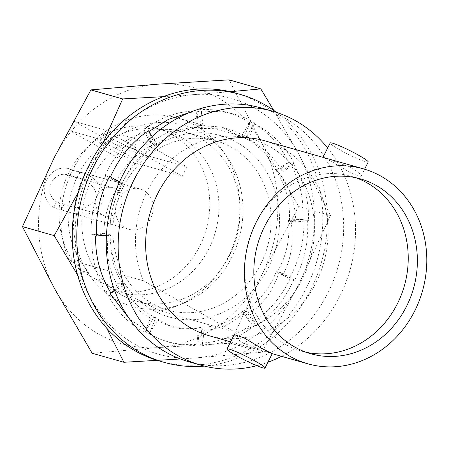 <?xml version="1.0" encoding="UTF-8"?>
<svg xmlns="http://www.w3.org/2000/svg" width="449" height="449" viewBox="0 0 449 449"><rect width="100%" height="100%" fill="white"/><g stroke="black" fill="none" stroke-linecap="round" stroke-linejoin="round"><path stroke-width="0.34" stroke-dasharray="2.25 1.68" d="M113.03 139.128A18.847 1.779 26.6 0 1 104.409 133.027A18.847 1.779 26.6 0 1 129.492 143.809A18.847 1.779 26.6 0 1 138.118 149.91A18.847 1.779 26.6 0 1 113.03 139.128M124.828 153.131A18.847 1.779 -153.4 0 0 99.74 142.35A18.847 1.779 -153.4 0 0 108.366 148.451A18.847 1.779 -153.4 0 0 133.448 159.232A18.847 1.779 -153.4 0 0 124.828 153.131M133.201 148.726L137.871 139.403L186.964 166.944L182.3 176.266L133.201 148.726L69.64 130.648L74.309 121.325L137.871 139.403M74.309 121.325L123.408 148.872L186.964 166.944M123.408 148.872L118.738 158.188L182.3 176.266M118.738 158.188L69.64 130.648M97.349 195.394A14.66 13.06 105.9 0 0 104.791 215.918A14.66 13.06 105.9 0 0 120.259 208.246A14.66 13.06 105.9 0 0 112.811 187.716A14.66 13.06 105.9 0 0 97.349 195.394M72.412 170.171A20.94 18.662 105.9 0 0 68.804 168.672A20.94 18.662 105.9 0 0 46.713 179.634A20.94 18.662 105.9 0 0 53.74 207.455L72.963 213.398L88.633 214.313L101.39 204.239C110.796 185.409 86.141 172.253 80.186 172.382L72.412 170.171L69.612 175.767L77.385 177.978C81.297 178.455 100.935 185.6 95.02 201.068L84.928 208.095L73.569 207.04L56.54 201.865A14.66 13.06 105.9 0 1 51.624 182.389A14.66 13.06 105.9 0 1 67.086 174.712L112.811 187.716M118.048 199.923A20.94 18.662 -74.1 0 1 140.139 188.956A20.94 18.662 -74.1 0 1 150.774 218.281A20.94 18.662 -74.1 0 1 128.683 229.248A20.94 18.662 -74.1 0 1 118.048 199.923M234.221 334.623L236.062 338.041L243.139 343.103L271.089 353.357M326.546 158.362L352.072 167.926L359.161 172.994L360.996 176.406L351.298 173.258L333.512 162.645L324.122 157.672M368.191 162.033A21.255 2.004 26.6 0 1 339.904 149.876A21.255 2.004 26.6 0 1 330.178 142.995M355.855 177.748A90.894 80.988 105.9 0 0 351.326 176.294A90.894 80.988 105.9 0 0 255.436 223.877A90.894 80.988 105.9 0 0 301.599 351.146A90.894 80.988 105.9 0 0 306.212 352.297M188.855 361.759A131.939 117.559 105.9 0 0 328.051 292.692A131.939 117.559 105.9 0 0 261.043 107.94M281.495 356.315A131.939 117.559 105.9 0 0 339.938 296.076A131.939 117.559 105.9 0 0 327.663 148.018M234.855 332.108A99.482 88.638 105.9 0 0 302.682 278.464A99.482 88.638 105.9 0 0 252.158 139.168A99.482 88.638 105.9 0 0 147.216 191.24A99.482 88.638 105.9 0 0 143.343 280.771L234.855 332.108L160.321 310.91A99.482 88.638 105.9 0 0 228.148 257.266A99.482 88.638 105.9 0 0 177.63 117.969A99.482 88.638 105.9 0 0 72.682 170.042A99.482 88.638 105.9 0 0 68.809 259.573L89.379 273.009L80.231 270.405L116.892 290.974A83.772 74.641 105.9 0 0 199.872 245.828A83.772 74.641 105.9 0 0 157.324 128.526A83.772 74.641 105.9 0 0 68.95 172.377A83.772 74.641 105.9 0 0 80.231 270.405M160.321 310.91L126.034 293.573A83.772 74.641 105.9 0 0 209.015 248.426A83.772 74.641 105.9 0 0 166.472 131.125A83.772 74.641 105.9 0 0 78.092 174.975A83.772 74.641 105.9 0 0 89.379 273.009M126.034 293.573L116.892 290.974M209.111 335.729A101.362 90.316 105.9 0 0 316.045 282.668A101.362 90.316 105.9 0 0 264.568 140.733M143.343 280.771L68.809 259.573M256.817 365.705A131.939 117.559 105.9 0 0 267.924 362.264M69.612 175.767A14.66 13.06 105.9 0 0 67.086 174.712M53.74 207.455L56.54 201.865M77.385 177.978L80.186 172.382M61.513 209.666L64.314 204.076M276.545 112.424A139.269 124.092 -74.1 0 1 310.916 289.403A139.269 124.092 -74.1 0 1 204.396 366.109M159.412 361.007A139.269 124.092 105.9 0 0 306.341 288.101A139.269 124.092 105.9 0 0 235.613 93.089M189.192 112.637L201.534 111.189L201.539 112.216C220.964 109.764 238.728 113.361 254.83 123.015L245.435 138.449L244.065 137.259L250.256 121.718C267.183 130.749 279.968 144.286 288.623 162.336L289.425 161.763C299.466 179.213 304.001 198.413 303.03 219.376L303.962 219.308C304.428 240.496 299.5 260.212 289.167 278.47L289.975 278.924C280.743 298.175 267.666 313.127 250.744 323.785L251.216 324.638C234.76 336.795 217.041 342.974 198.06 343.182L198.065 344.203C178.792 346.011 161.18 341.762 145.229 331.457L144.769 332.378C127.842 323.347 115.056 309.81 106.402 291.76L105.599 292.333C95.558 274.883 91.024 255.683 91.994 234.72L91.063 234.788C90.597 213.601 95.53 193.884 105.857 175.626L105.049 175.172C114.282 155.921 127.359 140.969 144.281 130.311L143.809 129.458C160.265 117.301 177.984 111.122 196.965 110.914L196.959 109.893C216.233 108.086 233.845 112.334 249.796 122.639M254.83 123.015L249.178 137.433L243.785 137.978L244.065 137.259L241.865 135.351L250.256 121.718M201.539 112.216L200.153 128.403L199.328 127.791L198.503 127.931L196.965 110.914M201.534 111.189L202.976 127.179L199.328 127.791L195.663 125.097L196.959 109.893M148.383 130.76L148.9 131.574M254.37 123.935C271.718 132.472 284.924 145.515 293.994 163.066L293.191 163.638C303.81 180.868 308.923 199.861 308.536 220.605L307.604 220.672C308.648 241.989 304.299 261.84 294.55 280.221L293.741 279.772C284.935 299.455 272.285 314.844 255.79 325.94L255.318 325.087C239.02 337.867 221.458 344.675 202.639 345.506L202.634 344.484C183.209 346.937 165.445 343.333 149.337 333.68L157.734 320.047L155.534 318.139L155.814 317.421L154.821 317.522L154.164 316.949L145.229 331.457M129.795 319.346L149.798 332.76L149.337 333.68M110.437 176.912L109.623 176.474M200.153 128.403L228.687 128.958L249.178 137.433M195.663 125.097L221.177 127.056L243.785 137.978M148.849 131.613L155 145.027L153.35 144.556L144.281 130.311M152.088 136.575L156.903 144.14L154.001 144.477L149.59 142.058L143.809 129.458M155 145.027L175.368 132.663L197.476 127.37L202.976 127.179M149.59 142.058L169.183 131.753L190.438 127.757L198.503 127.931M110.432 176.928L122.072 183.866L120.422 183.394L105.857 175.626M119.569 181.778L123.301 183.77L120.949 183.461L115.988 181.688L105.049 175.172M122.072 183.866C129.84 166.326 141.446 153.087 156.903 144.14M115.988 181.688C124.598 165.013 137.052 152.638 153.35 144.556M106.469 234.922L110.19 234.507L108.54 234.041L91.994 234.72M106.43 235.646L111.178 235.45L109.023 234.299L103.865 233.368L91.063 234.788M110.19 234.507C109.163 216.132 113.535 199.216 123.301 183.77M103.865 233.368C103.983 215.245 109.505 198.587 120.422 183.394M114.501 290.116L122.543 283.392L121.421 283.37L120.888 282.926L106.402 291.76M114.764 290.829L123.784 285.328L121.421 283.37L116.465 283.246L105.599 292.333M122.543 283.392C113.249 269.17 109.461 253.185 111.178 235.45M116.465 283.246C108.316 268.603 105.678 252.198 108.54 234.041M149.798 332.76L155.534 318.139L154.821 317.522L150.415 317.965L144.769 332.378M155.814 317.421C140.997 311.23 130.322 300.538 123.784 285.328M150.415 317.965C136.44 310.798 126.596 299.113 120.888 282.926M202.634 344.484L201.096 327.467L196.617 328.219L198.065 344.203M202.639 345.506L203.936 330.296L199.44 326.995L198.06 343.182M201.096 327.467C184.982 331.048 170.525 328.573 157.734 320.047M196.617 328.219L184.247 328.825L168.364 325.205L154.164 316.949M255.318 325.087L246.248 310.843L242.696 311.252L251.216 324.638M255.79 325.94L250.009 313.335L244.598 310.371L250.744 323.785M246.248 310.843C233.407 323.302 219.303 329.791 203.936 330.296M242.696 311.252C229.54 322.477 215.122 327.725 199.44 326.995M293.741 279.772L279.177 272.004L276.292 271.628L289.975 278.924M294.55 280.221L283.611 273.705L277.527 271.533L289.167 278.47M279.177 272.004C273.301 290.076 263.58 303.855 250.009 313.335M276.292 271.628C269.574 288.836 259.006 301.756 244.598 310.371M307.604 220.672L291.059 221.357L288.415 219.948L303.962 219.308M308.536 220.605L295.734 222.031L289.409 220.886L303.03 219.376M291.059 221.357C293.977 240.271 291.491 257.72 283.611 273.705M288.415 219.948C290.183 238.61 286.552 255.807 277.527 271.533M293.191 163.638L278.711 172.472L275.815 170.064L289.425 161.763M293.994 163.066L283.134 172.147L277.055 172.001L288.623 162.336M278.711 172.472C289.891 187.233 295.565 203.751 295.734 222.031M275.815 170.064C285.85 185.252 290.38 202.19 289.409 220.886M245.435 138.449L255.936 143.484L271.505 155.949L283.134 172.147M241.865 135.351L249.779 139.69L265.612 153.704L277.055 172.001M123.29 186.924A87.959 78.373 105.9 0 0 167.965 310.091A87.959 78.373 105.9 0 0 260.757 264.051A87.959 78.373 105.9 0 0 216.087 140.879A87.959 78.373 105.9 0 0 123.29 186.924M92.197 178.085A87.959 78.373 105.9 0 0 136.872 301.251A87.959 78.373 105.9 0 0 229.663 255.206A87.959 78.373 105.9 0 0 184.994 132.04A87.959 78.373 105.9 0 0 92.197 178.085M84.547 174.549A94.245 83.974 105.9 0 0 116.179 299.758A94.245 83.974 105.9 0 0 231.83 257.182A94.245 83.974 105.9 0 0 200.198 131.972A94.245 83.974 105.9 0 0 84.547 174.549M121.123 184.954A94.245 83.974 105.9 0 0 152.761 310.158A94.245 83.974 105.9 0 0 268.412 267.582A94.245 83.974 105.9 0 0 236.78 142.378A94.245 83.974 105.9 0 0 121.123 184.954M106.75 328.219L91.473 299.64A132.988 118.491 105.9 0 0 195.388 357.937L180.453 358.981M78.502 191.903L90.85 167.965A132.988 118.491 105.9 0 0 91.473 299.64L77.582 274.996M163.251 96.664L194.148 94.599A132.988 118.491 105.9 0 0 90.85 167.965L103.102 142.692M273.733 110.392L298.069 152.896A132.988 118.491 105.9 0 0 194.148 94.599L230.258 91.708M298.069 152.896L330.509 215.537L298.686 284.571A132.988 118.491 105.9 0 0 298.069 152.896M298.686 284.571L262.053 352.229L195.388 357.937A132.988 118.491 105.9 0 0 298.686 284.571M92.146 353.245L158.811 347.537A132.988 118.491 105.9 0 0 262.109 274.165A132.988 118.491 105.9 0 0 261.486 142.496A132.988 118.491 105.9 0 0 157.565 84.193A132.988 118.491 105.9 0 0 54.267 157.565A132.988 118.491 105.9 0 0 54.89 289.235A132.988 118.491 105.9 0 0 158.811 347.537L230.286 343.199L262.109 274.165L298.742 206.501L261.486 142.496L229.046 79.855M298.742 206.501L330.509 215.537M230.286 343.199L262.053 352.229M99.74 142.35L104.409 133.027M133.448 159.232L138.118 149.91M73.569 207.04L104.791 215.918M68.804 168.672L140.139 188.956M360.996 176.406L364.605 169.194M301.599 351.146L310.742 353.75M177.63 117.969L252.158 139.168M157.324 128.526L166.472 131.125M230.606 341.841L268.665 352.667M351.326 176.294L360.468 178.898M72.963 213.398L128.683 229.248M221.177 127.056L228.687 128.958M190.438 127.757L197.476 127.37M196.09 328.303L184.247 328.825M249.779 139.69L255.936 143.484M136.872 301.251L167.965 310.091M184.994 132.04L216.087 140.879"/><path stroke-width="0.67" d="M255.313 361.153A21.255 2.004 26.6 0 1 265.033 368.034A21.255 2.004 26.6 0 1 236.746 355.877A21.255 2.004 26.6 0 1 227.02 348.996A21.255 2.004 26.6 0 1 255.313 361.153M265.033 368.034L272.234 353.66L261.705 348.385L243.919 337.771L234.221 334.623L227.02 348.996M322.994 157.352L330.178 142.995A21.255 2.004 26.6 0 1 358.47 155.152A21.255 2.004 26.6 0 1 368.191 162.033L364.605 169.194M264.579 226.476A90.894 80.988 105.9 0 0 310.742 353.75A90.894 80.988 105.9 0 0 406.631 306.167A90.894 80.988 105.9 0 0 360.468 178.898A90.894 80.988 105.9 0 0 264.579 226.476M306.212 352.297A90.894 80.988 105.9 0 0 397.488 303.569A90.894 80.988 105.9 0 0 355.855 177.748M327.663 148.018A131.939 117.559 105.9 0 0 272.93 111.324L261.043 107.94A131.939 117.559 105.9 0 0 121.847 177.007A131.939 117.559 105.9 0 0 188.855 361.759L200.742 365.138A131.939 117.559 105.9 0 0 256.817 365.705M272.93 111.324A131.939 117.559 105.9 0 0 133.735 180.391A131.939 117.559 105.9 0 0 200.742 365.138M230.606 341.841L209.111 335.729A101.362 90.316 105.9 0 1 157.627 193.794A101.362 90.316 105.9 0 1 264.568 140.733L363.336 168.824A101.362 90.316 105.9 0 0 256.396 221.885A101.362 90.316 105.9 0 0 307.879 363.819A101.362 90.316 105.9 0 0 414.814 310.759A101.362 90.316 105.9 0 0 363.336 168.824M267.924 362.264A131.939 117.559 105.9 0 0 281.495 356.315M204.396 366.109A139.269 124.092 -74.1 0 1 163.986 362.309A139.269 124.092 -74.1 0 1 93.257 167.292A139.269 124.092 -74.1 0 1 240.181 94.391A139.269 124.092 -74.1 0 1 276.545 112.424M240.181 94.391L235.613 93.089A139.269 124.092 105.9 0 0 88.683 165.995A139.269 124.092 105.9 0 0 159.412 361.007L163.986 362.309M148.9 131.574L168.291 119.445L189.192 112.637M129.795 319.346L110.173 293.629L114.764 290.829M119.569 181.778L109.623 176.474C99.874 194.855 95.519 214.706 96.569 236.022L95.637 236.09C95.244 256.839 100.357 275.826 110.976 293.062L110.173 293.629M110.432 176.928C119.238 157.24 131.888 141.85 148.383 130.76L152.088 136.575M96.569 236.022L106.469 234.922M95.637 236.09L106.43 235.646M110.976 293.062L114.501 290.116M180.453 358.981L123.913 362.276L106.75 328.219M77.582 274.996L54.217 235.63L78.502 191.903M103.102 142.692L122.667 98.937L163.251 96.664M230.258 91.708L260.813 88.891L273.733 110.392M260.813 88.891L229.046 79.855L157.565 84.193L90.9 89.901L54.267 157.565L22.45 226.593L54.89 289.235L92.146 353.245L123.913 362.276M22.45 226.593L54.217 235.63M90.9 89.901L122.667 98.937M272.223 353.677L307.879 363.819"/></g></svg>
